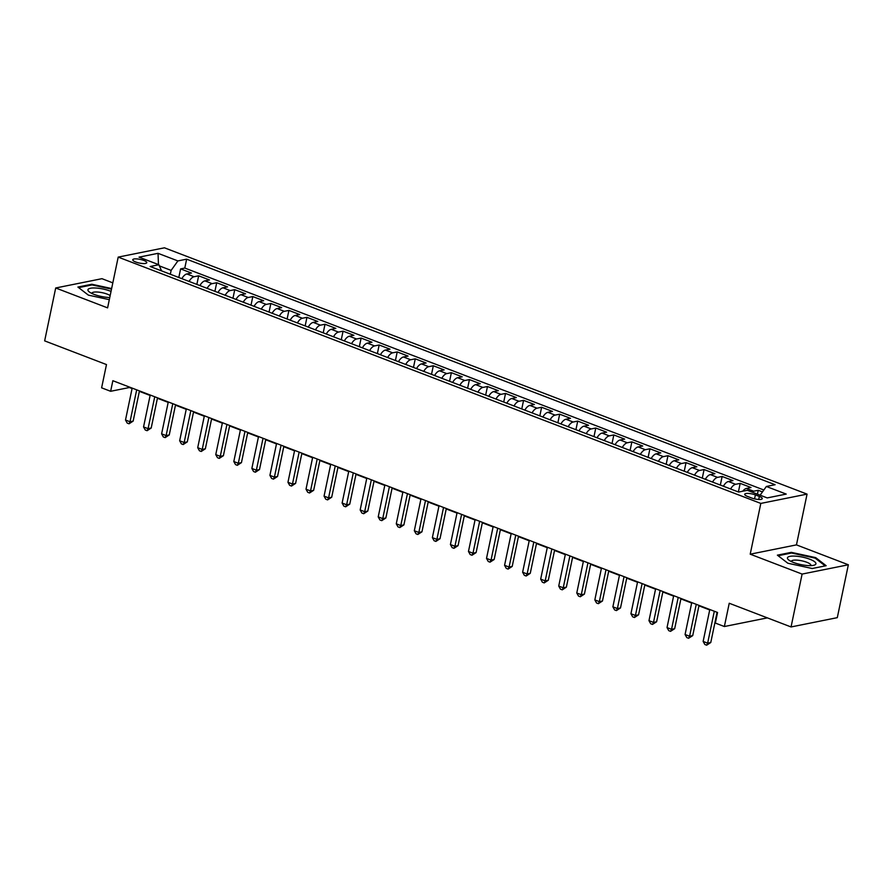 <?xml version="1.0" encoding="UTF-8"?>
<svg xmlns="http://www.w3.org/2000/svg" width="893" height="893" viewBox="0 0 893 893"><rect width="100%" height="100%" fill="white"/><g stroke="black" fill="none" stroke-linecap="round" stroke-linejoin="round"><path stroke-width="1.34" d="M135.769 262.017A7.166 1.886 11.8 0 0 142.858 263.535A7.166 1.886 11.8 0 0 146.776 262.676A7.166 1.886 11.8 0 0 143.762 260.41A7.166 1.886 11.8 0 0 136.674 258.892A7.166 1.886 11.8 0 0 132.744 259.751A7.166 1.886 11.8 0 0 135.769 262.017M112.819 282.858L101.947 278.683L55.701 287.981L44.65 340.869L106.479 364.567L101.612 387.83L110.643 391.29L129.385 387.517L132.075 388.544M807.06 494.119L164.446 247.808L118.2 257.106L760.814 503.418L807.06 494.119L796.456 544.886L750.209 554.185L802.104 574.076L848.35 564.778L796.456 544.886M848.35 564.778L837.299 617.655L791.053 626.953L729.235 603.255L724.368 626.529L767.377 617.878M802.104 574.076L791.053 626.953M762.466 491.92L758.235 490.29L757.431 494.153M742.697 491.239A8.963 4.521 -69 0 1 746.448 488.449L751.013 487.522L740.185 483.37L738.388 491.976M723.397 486.227A8.963 4.521 111 0 1 728.398 481.528L732.963 480.601L722.136 476.46L720.338 485.055M705.347 479.307A8.963 4.521 111 0 1 710.348 474.607L714.913 473.692L704.086 469.539L702.289 478.135M687.297 472.386A8.963 4.521 111 0 1 692.298 467.686L696.864 466.771L686.036 462.619L684.239 471.214M669.248 465.476A8.963 4.521 111 0 1 674.248 460.766L678.814 459.85L667.975 455.698L666.178 464.293M651.198 458.555A8.963 4.521 111 0 1 656.199 453.845L660.764 452.93L649.925 448.777L648.128 457.383M633.148 451.635A8.963 4.521 111 0 1 638.149 446.935L642.703 446.009L631.876 441.868L630.078 450.463M615.098 444.714A8.963 4.521 111 0 1 620.099 440.015L624.654 439.099L613.826 434.947L612.029 443.542M597.037 437.793A8.963 4.521 111 0 1 602.049 433.094L606.604 432.179L595.776 428.026L593.979 436.621M578.988 430.884A8.963 4.521 111 0 1 583.989 426.173L588.554 425.258L577.726 421.105L575.929 429.7M560.938 423.963A8.963 4.521 111 0 1 565.939 419.252L570.504 418.337L559.677 414.185L557.879 422.791M542.888 417.042A8.963 4.521 111 0 1 547.889 412.343L552.454 411.416L541.627 407.264L539.83 415.87M524.838 410.121A8.963 4.521 111 0 1 529.839 405.422L534.405 404.507L523.577 400.354L521.78 408.949M506.789 403.201A8.963 4.521 111 0 1 511.789 398.501L516.355 397.586L505.527 393.433L503.73 402.029M488.739 396.28A8.963 4.521 111 0 1 493.74 391.58L498.305 390.665L487.466 386.513L485.669 395.108M470.689 389.37A8.963 4.521 111 0 1 475.69 384.66L480.255 383.744L469.417 379.592L467.619 388.187M452.639 382.45A8.963 4.521 111 0 1 457.64 377.739L462.194 376.824L451.367 372.671L449.57 381.278M434.59 375.529A8.963 4.521 111 0 1 439.59 370.829L444.145 369.903L433.317 365.762L431.52 374.357M416.529 368.608A8.963 4.521 111 0 1 421.541 363.909L426.095 362.993L415.267 358.841L413.47 367.436M398.479 361.687A8.963 4.521 111 0 1 403.48 356.988L408.045 356.073L397.218 351.92L395.42 360.515M380.429 354.778A8.963 4.521 111 0 1 385.43 350.067L389.995 349.152L379.168 344.999L377.371 353.595M362.379 347.857A8.963 4.521 111 0 1 367.38 343.146L371.946 342.231L361.118 338.079L359.321 346.685M344.33 340.936A8.963 4.521 111 0 1 349.33 336.237L353.896 335.31L343.068 331.158L341.271 339.764M326.28 334.015A8.963 4.521 111 0 1 331.281 329.316L335.846 328.401L325.007 324.248L323.221 332.843M308.23 327.095A8.963 4.521 111 0 1 313.231 322.395L317.796 321.48L306.958 317.328L305.16 325.923M290.18 320.174A8.963 4.521 111 0 1 295.181 315.475L299.747 314.559L288.908 310.407L287.111 319.002M272.131 313.264A8.963 4.521 111 0 1 277.131 308.554L281.686 307.639L270.858 303.486L269.061 312.081M254.081 306.344A8.963 4.521 111 0 1 259.082 301.633L263.636 300.718L252.808 296.565L251.011 305.172M236.02 299.423A8.963 4.521 111 0 1 241.032 294.723L245.586 293.797L234.759 289.656L232.961 298.251M217.97 292.502A8.963 4.521 111 0 1 222.971 287.803L227.536 286.887L216.709 282.735L214.912 291.33M199.92 285.581A8.963 4.521 111 0 1 204.921 280.882L209.487 279.967L198.659 275.814L196.862 284.409M724.368 626.529L715.349 623.068L717.548 612.486L112.853 380.708L110.643 391.29M759.351 496.43L755.389 494.912A6.943 1.819 11.8 0 0 748.513 493.438A6.943 1.819 11.8 0 0 744.717 494.264A6.943 1.819 11.8 0 0 747.631 496.463L751.605 497.993A6.943 1.819 11.8 0 0 758.47 499.466A6.943 1.819 11.8 0 0 762.276 498.629A6.943 1.819 11.8 0 0 759.351 496.43L758.715 499.477M161.555 270.88L158.898 264.752L150.147 266.505L738.611 492.054L747.363 490.302L767.21 497.914L786.22 494.086L766.361 486.473L775.113 484.72L186.648 259.171L177.897 260.923L171.132 270.389L159.4 265.902M158.898 264.752L139.04 257.139L158.039 253.322L177.897 260.923M751.895 492.032A8.963 4.521 -69 0 1 753.67 491.206L758.235 490.29M763.839 490L184.795 268.056L180.609 268.893L178.812 277.489M181.871 278.672A8.963 4.521 111 0 1 186.871 273.961L191.437 273.046L180.609 268.893M189.093 281.429A8.963 4.521 -69 0 1 194.094 276.73L198.659 275.814M207.143 288.35A8.963 4.521 -69 0 1 212.143 283.65L216.709 282.735M225.192 295.27A8.963 4.521 -69 0 1 230.193 290.571L234.759 289.656M243.242 302.191A8.963 4.521 -69 0 1 248.243 297.492L252.808 296.565M261.292 309.112A8.963 4.521 -69 0 1 266.293 304.401L270.858 303.486M279.342 316.033A8.963 4.521 -69 0 1 284.354 311.322L288.908 310.407M297.402 322.942A8.963 4.521 -69 0 1 302.403 318.243L306.958 317.328M315.452 329.863A8.963 4.521 -69 0 1 320.453 325.164L325.007 324.248M333.502 336.784A8.963 4.521 -69 0 1 338.503 332.084L343.068 331.158M351.552 343.705A8.963 4.521 -69 0 1 356.553 338.994L361.118 338.079M369.602 350.625A8.963 4.521 -69 0 1 374.602 345.915L379.168 344.999M387.651 357.535A8.963 4.521 -69 0 1 392.652 352.835L397.218 351.92M405.701 364.456A8.963 4.521 -69 0 1 410.702 359.756L415.267 358.841M423.751 371.376A8.963 4.521 -69 0 1 428.752 366.677L433.317 365.762M441.801 378.297A8.963 4.521 -69 0 1 446.801 373.598L451.367 372.671M459.85 385.218A8.963 4.521 -69 0 1 464.862 380.507L469.417 379.592M477.911 392.139A8.963 4.521 -69 0 1 482.912 387.428L487.466 386.513M495.961 399.048A8.963 4.521 -69 0 1 500.962 394.349L505.527 393.433M514.011 405.969A8.963 4.521 -69 0 1 519.012 401.27L523.577 400.354M532.061 412.89A8.963 4.521 -69 0 1 537.061 408.19L541.627 407.264M550.11 419.81A8.963 4.521 -69 0 1 555.111 415.1L559.677 414.185M568.16 426.731A8.963 4.521 -69 0 1 573.161 422.021L577.726 421.105M586.21 433.641A8.963 4.521 -69 0 1 591.211 428.941L595.776 428.026M604.26 440.562A8.963 4.521 -69 0 1 609.26 435.862L613.826 434.947M622.309 447.482A8.963 4.521 -69 0 1 627.31 442.783L631.876 441.868M640.359 454.403A8.963 4.521 -69 0 1 645.371 449.704L649.925 448.777M658.42 461.324A8.963 4.521 -69 0 1 663.421 456.613L667.975 455.698M676.47 468.245A8.963 4.521 -69 0 1 681.471 463.534L686.036 462.619M694.52 475.154A8.963 4.521 -69 0 1 699.52 470.455L704.086 469.539M712.569 482.075A8.963 4.521 -69 0 1 717.57 477.375L722.136 476.46M730.619 488.996A8.963 4.521 -69 0 1 735.62 484.296L740.185 483.37M750.209 554.185L760.814 503.418M55.701 287.981L107.595 307.873L118.2 257.106M139.364 391.346L150.124 395.465M157.414 398.256L168.174 402.386M175.463 405.176L186.235 409.307M193.513 412.097L204.285 416.227M211.563 419.018L222.335 423.148M229.613 425.939L240.384 430.058M247.662 432.848L258.434 436.978M265.723 439.769L276.484 443.899M283.773 446.69L294.534 450.82M301.823 453.611L312.583 457.741M319.873 460.531L330.633 464.65M337.922 467.452L348.683 471.571M355.972 474.362L366.744 478.492M374.022 481.282L384.794 485.412M392.072 488.203L402.843 492.333M410.121 495.124L420.893 499.243M428.171 502.045L438.943 506.164M446.232 508.954L456.993 513.084M464.282 515.875L475.043 520.005M482.332 522.796L493.092 526.926M500.381 529.716L511.142 533.847M518.431 536.637L529.192 540.756M536.481 543.558L547.253 547.677M554.531 550.468L565.302 554.598M572.58 557.388L583.352 561.518M590.63 564.309L601.402 568.439M608.68 571.23L619.452 575.349M626.741 578.151L637.502 582.269M644.791 585.06L655.551 589.19M662.84 591.981L673.601 596.111M680.89 598.902L691.651 603.032M698.94 605.822L709.712 609.952M170.329 274.24L171.132 270.389M760.133 495.191L766.361 486.473M184.795 268.056L186.648 259.171M158.039 253.322L158.463 264.585M815.689 557.623L791.31 552.354L777.379 555.156L787.827 563.226L812.217 568.506L826.148 565.704L815.689 557.623L815.521 558.415M111.636 288.539L91.834 284.253L77.903 287.055L88.362 295.125L109.314 299.668M791.142 553.102L791.31 552.354M91.678 285.001L91.834 284.253M714.311 611.247L707.647 643.15L703.137 641.42L709.801 609.517M717.079 612.308L710.772 642.514L707.647 643.15L706.653 645.192L704.845 644.5L703.137 641.42M710.772 642.514L706.653 645.192M793.542 562.49A14.556 3.829 11.8 0 0 813.869 565.247A14.556 3.829 11.8 0 0 809.795 559.219A14.556 3.829 11.8 0 0 792.471 556.082A14.556 3.829 11.8 0 0 788.742 559.989A14.556 3.829 11.8 0 0 793.542 562.49M810.811 565.626A9.968 2.623 11.8 0 0 810.9 565.392A9.968 2.623 11.8 0 0 806.714 562.233A9.968 2.623 11.8 0 0 796.857 560.123A9.968 2.623 11.8 0 0 791.388 561.317A9.968 2.623 11.8 0 0 791.388 561.563M778.116 555.725L791.544 553.024L815.164 558.136L825.21 565.894M111.033 291.397A14.556 3.829 11.8 0 0 96.098 288.037A14.556 3.829 11.8 0 0 89.267 291.899A14.556 3.829 11.8 0 0 108.299 297.458A14.556 3.829 11.8 0 0 109.761 297.525M110.163 295.572A9.968 2.623 11.8 0 0 97.504 292.033A9.968 2.623 11.8 0 0 91.923 293.217A9.968 2.623 11.8 0 0 91.912 293.462M78.651 287.624L92.068 284.923L111.513 289.131M696.261 604.327L689.597 636.229L685.076 634.499L691.74 602.596M699.029 605.387L692.722 635.604L689.597 636.229L688.603 638.272L686.795 637.58L685.076 634.499M692.722 635.604L688.603 638.272M678.211 597.406L671.547 629.308L667.026 627.578L673.69 595.676M680.979 598.466L674.673 628.683L671.547 629.308L670.554 631.351L668.745 630.659L667.026 627.578M674.673 628.683L670.554 631.351M660.161 590.485L653.497 622.388L648.977 620.657L655.641 588.755M662.93 591.557L656.612 621.762L653.497 622.388L652.504 624.43L650.696 623.738L648.977 620.657M656.612 621.762L652.504 624.43M642.1 583.575L635.436 615.467L630.927 613.748L637.591 581.845M644.88 584.636L638.562 614.842L635.436 615.467L634.454 617.51L632.646 616.817L630.927 613.748M638.562 614.842L634.454 617.51M624.051 576.655L617.387 608.557L612.877 606.827L619.541 574.925M626.83 577.715L620.512 607.921L617.387 608.557L616.404 610.6L614.596 609.908L612.877 606.827M620.512 607.921L616.404 610.6M606.001 569.734L599.337 601.636L594.827 599.906L601.491 568.004M608.78 570.794L602.462 601.011L599.337 601.636L598.343 603.679L596.546 602.987L594.827 599.906M602.462 601.011L598.343 603.679M587.951 562.813L581.287 594.716L576.778 592.985L583.442 561.083M590.72 563.874L584.413 594.091L581.287 594.716L580.294 596.758L578.497 596.066L576.778 592.985M584.413 594.091L580.294 596.758M569.901 555.892L563.237 587.795L558.728 586.065L565.392 554.162M572.67 556.953L566.363 587.17L563.237 587.795L562.244 589.838L560.447 589.146L558.728 586.065M566.363 587.17L562.244 589.838M551.852 548.972L545.188 580.874L540.678 579.144L547.342 547.253M554.62 550.043L548.313 580.249L545.188 580.874L544.194 582.917L542.386 582.225L540.678 579.144M548.313 580.249L544.194 582.917M533.802 542.062L527.138 573.965L522.628 572.234L529.292 540.332M536.57 543.123L530.263 573.328L527.138 573.965L526.144 576.007L524.336 575.315L522.628 572.234M530.263 573.328L526.144 576.007M515.752 535.141L509.088 567.044L504.567 565.314L511.231 533.411M518.52 536.202L512.214 566.408L509.088 567.044L508.095 569.087L506.286 568.394L504.567 565.314M512.214 566.408L508.095 569.087M497.702 528.221L491.038 560.123L486.518 558.393L493.182 526.49M500.471 529.281L494.164 559.498L491.038 560.123L490.045 562.166L488.237 561.474L486.518 558.393M494.164 559.498L490.045 562.166M479.653 521.3L472.977 553.202L468.468 551.472L475.132 519.57M482.421 522.36L476.103 552.577L472.977 553.202L471.995 555.245L470.187 554.553L468.468 551.472M476.103 552.577L471.995 555.245M461.592 514.379L454.928 546.282L450.418 544.551L457.082 512.649M464.371 515.451L458.053 545.656L454.928 546.282L453.945 548.324L452.137 547.632L450.418 544.551M458.053 545.656L453.945 548.324M443.542 507.47L436.878 539.372L432.368 537.642L439.032 505.739M446.321 508.53L440.003 538.736L436.878 539.372L435.896 541.404L434.087 540.723L432.368 537.642M440.003 538.736L435.896 541.404M425.492 500.549L418.828 532.451L414.319 530.721L420.983 498.819M428.272 501.609L421.954 531.815L418.828 532.451L417.835 534.494L416.038 533.802L414.319 530.721M421.954 531.815L417.835 534.494M407.442 493.628L400.778 525.53L396.269 523.8L402.933 491.898M410.211 494.689L403.904 524.905L400.778 525.53L399.785 527.573L397.988 526.881L396.269 523.8M403.904 524.905L399.785 527.573M389.393 486.707L382.729 518.61L378.219 516.88L384.883 484.977M392.161 487.768L385.854 517.985L382.729 518.61L381.735 520.652L379.938 519.96L378.219 516.88M385.854 517.985L381.735 520.652M371.343 479.787L364.679 511.689L360.169 509.959L366.833 478.056M374.111 480.847L367.804 511.064L364.679 511.689L363.685 513.732L361.877 513.04L360.169 509.959M367.804 511.064L363.685 513.732M353.293 472.877L346.629 504.768L342.119 503.038L348.783 471.147M356.061 473.937L349.755 504.143L346.629 504.768L345.636 506.811L343.827 506.119L342.119 503.038M349.755 504.143L345.636 506.811M335.243 465.956L328.579 497.859L324.059 496.128L330.723 464.226M338.012 467.017L331.705 497.222L328.579 497.859L327.586 499.901L325.778 499.209L324.059 496.128M331.705 497.222L327.586 499.901M317.194 459.035L310.53 490.938L306.009 489.208L312.673 457.305M319.962 460.096L313.655 490.313L310.53 490.938L309.536 492.981L307.728 492.289L306.009 489.208M313.655 490.313L309.536 492.981M299.144 452.115L292.469 484.017L287.959 482.287L294.623 450.385M301.912 453.175L295.594 483.392L292.469 484.017L291.486 486.06L289.678 485.368L287.959 482.287M295.594 483.392L291.486 486.06M281.083 445.194L274.419 477.096L269.909 475.366L276.573 443.464M283.862 446.254L277.544 476.471L274.419 477.096L273.437 479.139L271.628 478.447L269.909 475.366M277.544 476.471L273.437 479.139M263.033 438.273L256.369 470.176L251.859 468.445L258.524 436.543M265.813 439.345L259.495 469.551L256.369 470.176L255.387 472.218L253.579 471.526L251.859 468.445M259.495 469.551L255.387 472.218M244.983 431.364L238.319 463.266L233.81 461.536L240.474 429.633M247.763 432.424L241.445 462.63L238.319 463.266L237.326 465.309L235.529 464.617L233.81 461.536M241.445 462.63L237.326 465.309M226.934 424.443L220.27 456.345L215.76 454.615L222.424 422.713M229.702 425.503L223.395 455.709L220.27 456.345L219.276 458.388L217.479 457.696L215.76 454.615M223.395 455.709L219.276 458.388M208.884 417.522L202.22 449.425L197.71 447.694L204.374 415.792M211.652 418.583L205.345 448.799L202.22 449.425L201.226 451.467L199.429 450.775L197.71 447.694M205.345 448.799L201.226 451.467M190.834 410.601L184.17 442.504L179.66 440.774L186.324 408.871M193.602 411.662L187.296 441.879L184.17 442.504L183.177 444.547L181.368 443.854L179.66 440.774M187.296 441.879L183.177 444.547M172.784 403.681L166.12 435.583L161.611 433.853L168.275 401.95M175.553 404.752L169.246 434.958L166.12 435.583L165.127 437.626L163.319 436.934L161.611 433.853M169.246 434.958L165.127 437.626M154.735 396.771L148.071 428.662L143.55 426.943L150.214 395.041M157.503 397.831L151.196 428.037L148.071 428.662L147.077 430.705L145.269 430.013L143.55 426.943M151.196 428.037L147.077 430.705M136.685 389.85L130.021 421.753L125.5 420.023L132.164 388.12M139.453 390.911L133.146 421.116L130.021 421.753L129.027 423.795L127.219 423.103L125.5 420.023M133.146 421.116L129.027 423.795M746.448 488.449L753.67 491.206M186.871 273.961L194.094 276.73M204.921 280.882L212.143 283.65M222.971 287.803L230.193 290.571M241.032 294.723L248.243 297.492M259.082 301.633L266.293 304.401M277.131 308.554L284.354 311.322M295.181 315.475L302.403 318.243M313.231 322.395L320.453 325.164M331.281 329.316L338.503 332.084M349.33 336.237L356.553 338.994M367.38 343.146L374.602 345.915M385.43 350.067L392.652 352.835M403.48 356.988L410.702 359.756M421.541 363.909L428.752 366.677M439.59 370.829L446.801 373.598M457.64 377.739L464.862 380.507M475.69 384.66L482.912 387.428M493.74 391.58L500.962 394.349M511.789 398.501L519.012 401.27M529.839 405.422L537.061 408.19M547.889 412.343L555.111 415.1M565.939 419.252L573.161 422.021M583.989 426.173L591.211 428.941M602.049 433.094L609.26 435.862M620.099 440.015L627.31 442.783M638.149 446.935L645.371 449.704M656.199 453.845L663.421 456.613M674.248 460.766L681.471 463.534M692.298 467.686L699.52 470.455M710.348 474.607L717.57 477.375M728.398 481.528L735.62 484.296M754.552 498.874L755.389 494.912"/></g></svg>
